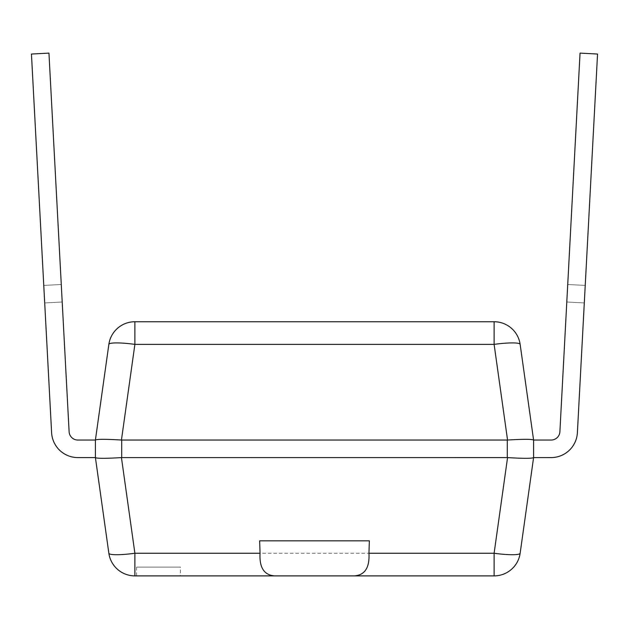 <?xml version="1.0" encoding="UTF-8"?>
<svg xmlns="http://www.w3.org/2000/svg" width="629" height="629" viewBox="0 0 629 629"><rect width="100%" height="100%" fill="white"/><g stroke="black" fill="none" stroke-linecap="round" stroke-linejoin="round"><path stroke-width="0.47" stroke-dasharray="3.15 2.36" d="M259.651 540.83L369.349 540.83M136.603 567.122L136.603 575.889L180.421 575.889L136.603 575.889L180.421 575.889L180.421 567.122L136.603 567.122L180.421 567.122M577.391 432.689A26.292 26.292 0 0 1 551.138 457.582A26.292 26.292 0 0 0 577.391 432.689A26.292 26.292 0 0 1 551.138 457.582L533.589 457.582L533.589 440.048L551.138 440.048A8.767 8.767 0 0 0 559.889 431.753L566.8 301.999L584.302 302.926L585.229 285.424L577.391 432.689A26.292 26.292 0 0 1 551.138 457.582L533.589 457.582L533.589 440.048L551.138 440.048A8.767 8.767 0 0 0 559.889 431.753L567.728 284.497L585.229 285.424L567.728 284.497L585.229 285.424L597.55 54.047L585.229 285.424L567.728 284.497L580.048 53.111L597.55 54.047L580.048 53.111L597.55 54.047L580.048 53.111L567.728 284.497L566.8 301.999L567.728 284.497L585.229 285.424L567.728 284.497L585.229 285.424L567.728 284.497L580.048 53.111L597.55 54.047L585.229 285.424L567.728 284.497L580.048 53.111L597.55 54.047L585.229 285.424L567.728 284.497L580.048 53.111L597.55 54.047L577.391 432.689A26.292 26.292 0 0 1 551.138 457.582L533.589 457.582L533.589 440.048L551.138 440.048A8.767 8.767 0 0 0 559.889 431.753L580.048 53.111L567.728 284.497L585.229 285.424L577.391 432.689A26.292 26.292 0 0 1 551.138 457.582L533.589 457.582L533.589 440.048L551.138 440.048A8.767 8.767 0 0 0 559.889 431.753L566.8 301.999L584.302 302.926L577.391 432.689A26.292 26.292 0 0 1 551.138 457.582L533.589 457.582C531.953 458.565 523.273 458.565 507.556 457.59L121.704 457.582L121.444 440.041C105.727 439.066 97.047 439.066 95.411 440.041L108.856 344.377A26.292 3.625 -172 0 1 134.889 344.377L134.889 321.741A26.292 26.292 0 0 0 108.856 344.377M121.704 457.582L121.444 457.59C105.727 458.565 97.047 458.565 95.411 457.59L95.411 440.048L77.862 440.048A8.767 8.767 0 0 1 69.111 431.753L62.2 301.999L44.698 302.926L51.609 432.689A26.292 26.292 0 0 0 77.862 457.582L95.411 457.582L108.856 553.253A26.292 3.625 -8 0 0 134.889 553.253L494.111 553.253L494.111 575.889A26.292 26.292 0 0 0 520.144 553.253A26.292 3.625 8 0 1 494.111 553.253L507.556 457.59M584.302 302.926L566.8 301.999L584.302 302.926L585.229 285.424L584.302 302.926L566.8 301.999L584.302 302.926L597.55 54.047L585.229 285.424L567.728 284.497L559.889 431.753A8.767 8.767 0 0 1 551.138 440.048L533.589 440.048L551.138 440.048A8.767 8.767 0 0 0 559.889 431.753A8.767 8.767 0 0 1 551.138 440.048L533.589 440.048L533.589 457.582L533.589 440.048L533.589 457.582L533.589 440.048L533.589 457.582L551.138 457.582L533.589 457.582L520.144 553.253M121.704 440.048L507.556 440.041C523.273 439.066 531.953 439.066 533.589 440.041L520.144 344.377A26.292 3.625 172 0 0 494.111 344.377L134.889 344.377L121.444 440.041M507.556 440.041L494.111 344.377L494.111 321.741L134.889 321.741M51.609 432.689A26.292 26.292 0 0 0 77.862 457.582A26.292 26.292 0 0 1 51.609 432.689A26.292 26.292 0 0 0 77.862 457.582L95.411 457.582L95.411 440.048L77.862 440.048A8.767 8.767 0 0 1 69.111 431.753L48.952 53.111L31.45 54.047L51.609 432.689A26.292 26.292 0 0 0 77.862 457.582L95.411 457.582L95.411 440.048L77.862 440.048A8.767 8.767 0 0 1 69.111 431.753L62.2 301.999L44.698 302.926L51.609 432.689A26.292 26.292 0 0 0 77.862 457.582L95.411 457.582L95.411 440.048L77.862 440.048A8.767 8.767 0 0 1 69.111 431.753L62.2 301.999L44.698 302.926L51.609 432.689A26.292 26.292 0 0 0 77.862 457.582L95.411 457.582L95.411 440.048L77.862 440.048A8.767 8.767 0 0 1 69.111 431.753L62.2 301.999L44.698 302.926L43.771 285.424L44.698 302.926L43.771 285.424L61.272 284.497L62.2 301.999L44.698 302.926L43.771 285.424L61.272 284.497L43.771 285.424L44.698 302.926L62.2 301.999L61.272 284.497L62.2 301.999L61.272 284.497L43.771 285.424L61.272 284.497L43.771 285.424L61.272 284.497L69.111 431.753L61.272 284.497L43.771 285.424L61.272 284.497L43.771 285.424L44.698 302.926M48.952 53.111L61.272 284.497L43.771 285.424L61.272 284.497L48.952 53.111L31.45 54.047L43.771 285.424L31.45 54.047L43.771 285.424L31.45 54.047L43.771 285.424L31.45 54.047L48.952 53.111L61.272 284.497L48.952 53.111L31.45 54.047L48.952 53.111L61.272 284.497L48.952 53.111L31.45 54.047L48.952 53.111M95.411 457.582L95.411 440.048L77.862 440.048A8.767 8.767 0 0 1 69.111 431.753A8.767 8.767 0 0 0 77.862 440.048L95.411 440.048L95.411 457.582L95.411 440.048L95.411 457.582L77.862 457.582L95.411 457.582M134.889 575.889L134.889 553.253L121.444 457.59M507.296 457.582L507.296 440.048"/><path stroke-width="0.94" d="M121.444 440.041L134.889 344.377L494.111 344.377L494.111 321.741A26.292 26.292 0 0 1 520.144 344.377A26.292 3.625 172 0 0 494.111 344.377L507.556 440.041L121.444 440.041C105.727 439.066 97.047 439.066 95.411 440.041L108.856 344.377A26.292 26.292 0 0 1 134.889 321.741L494.111 321.741A26.292 26.292 0 0 1 520.144 344.377L533.589 440.041L533.589 457.582L520.144 553.253A26.292 26.292 0 0 1 494.111 575.889L354.339 575.889C364.867 575.126 369.742 567.586 368.948 553.253L369.349 540.83L259.651 540.83L260.052 553.253L134.889 553.253L134.889 575.889L136.603 575.889M507.296 440.048L507.296 457.582L121.444 457.59C105.727 458.565 97.047 458.565 95.411 457.59L95.411 440.048L77.862 440.048A8.767 8.767 0 0 1 69.111 431.753L48.952 53.111L31.45 54.047L51.609 432.689A26.292 26.292 0 0 0 77.862 457.582L95.411 457.582L108.856 553.253A26.292 3.625 -8 0 0 134.889 553.253L121.444 457.59M507.296 457.582L507.556 457.59C523.273 458.565 531.953 458.565 533.589 457.59L551.138 457.582A26.292 26.292 0 0 0 577.391 432.689L584.302 302.926M260.052 553.253C259.258 567.586 264.133 575.126 274.661 575.889L354.339 575.889M180.421 575.889L494.111 575.889L494.111 553.253A26.292 3.625 8 0 0 520.144 553.253M274.661 575.889L134.889 575.889A26.292 26.292 0 0 1 108.856 553.253A26.292 26.292 0 0 0 134.889 575.889M507.556 440.041C523.273 439.066 531.953 439.066 533.589 440.041L551.138 440.048A8.767 8.767 0 0 0 559.889 431.753L580.048 53.111L597.55 54.047L577.391 432.689M134.889 321.741L134.889 344.377A26.292 3.625 -172 0 0 108.856 344.377M44.698 302.926L51.609 432.689M121.704 457.582L121.704 440.048M507.556 457.59L494.111 553.253L368.948 553.253"/></g></svg>
